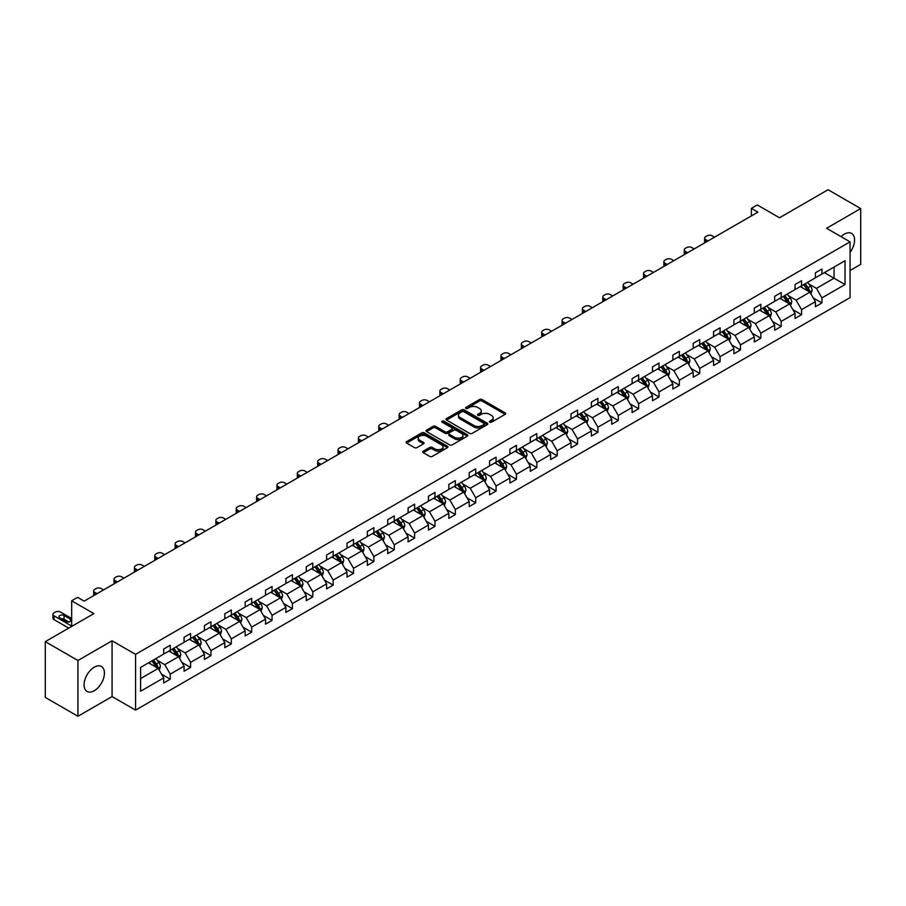 <?xml version="1.0" encoding="UTF-8"?>
<svg xmlns="http://www.w3.org/2000/svg" width="906" height="906" viewBox="0 0 906 906"><rect width="100%" height="100%" fill="white"/><g stroke="black" fill="none" stroke-linecap="round" stroke-linejoin="round"><path stroke-width="1.36" d="M489.716 422.196A1.268 0.736 0 0 0 491.516 422.196L505.129 414.336A1.812 1.042 0 0 0 505.661 413.589A1.812 1.042 0 0 0 505.129 412.853L482.06 399.535A1.812 1.042 0 0 0 479.5 399.535L465.888 407.394A1.268 0.736 0 0 0 467.677 408.436L469.444 407.417A5.798 3.352 0 0 1 477.643 407.417L479.568 408.527A5.798 3.352 0 0 1 481.267 410.894A5.798 3.352 0 0 1 479.568 413.261L477.802 414.28A1.268 0.736 0 0 0 479.602 415.31L481.358 414.302A5.798 3.352 0 0 1 489.557 414.302L491.482 415.412A5.798 3.352 0 0 1 493.181 417.779A5.798 3.352 0 0 1 491.482 420.146L489.716 421.154A1.268 0.736 0 0 0 489.716 422.196L489.716 421.154M94.258 690.723A14.405 8.313 120 0 0 103.658 678.028A14.405 8.313 120 0 0 101.461 666.488A14.405 8.313 120 0 0 94.258 667.201A14.405 8.313 120 0 0 84.847 679.896A14.405 8.313 120 0 0 87.055 691.437A14.405 8.313 120 0 0 94.258 690.723M850.066 252.366A14.405 8.313 120 0 0 851.583 233.408A14.405 8.313 120 0 0 844.381 234.122A14.405 8.313 120 0 0 841.085 236.659M850.066 270.486L860.7 264.348L860.7 208.573L828.061 189.728L779.5 217.768L757.303 204.949L751.368 208.38L751.368 215.922M77.939 716.272L112.072 696.567L112.072 640.791L77.939 660.497L77.939 716.272L45.3 697.427L45.3 641.652L93.862 613.611L71.676 600.803L71.676 626.431M77.939 660.497L45.3 641.652M423.249 451.177A1.812 1.042 0 0 0 422.717 451.913A1.812 1.042 0 0 0 423.249 452.66L429.716 456.398A1.812 1.042 0 0 0 432.287 456.398L447.405 447.666A1.812 1.042 0 0 0 447.938 446.918A1.812 1.042 0 0 0 447.405 446.182L424.336 432.864A1.812 1.042 0 0 0 421.777 432.864L406.658 441.596A1.812 1.042 0 0 0 406.126 442.332A1.812 1.042 0 0 0 406.658 443.079L414.472 447.587A1.812 1.042 0 0 0 417.032 447.587L423.498 443.849A1.812 1.042 0 0 0 424.031 443.113A1.812 1.042 0 0 0 423.498 442.377L419.625 440.135A4.847 2.797 0 0 1 418.21 438.153A4.847 2.797 0 0 1 421.199 435.571A4.847 2.797 0 0 1 426.488 436.182L441.664 444.948A4.847 2.797 0 0 1 443.091 446.918A4.847 2.797 0 0 1 440.09 449.512A4.847 2.797 0 0 1 434.812 448.9L432.287 447.439A1.812 1.042 0 0 0 429.716 447.439L423.249 451.177L423.249 452.66L429.716 448.946L429.716 447.439M71.676 600.803L77.61 597.371L84.133 601.142L757.892 212.151L751.368 208.38M112.072 640.791L135.572 654.358L850.066 241.845L850.066 297.621L135.572 710.123L135.572 654.358M860.7 208.573L826.566 228.278L850.066 241.845M469.568 433.385A1.812 1.042 0 0 0 472.128 433.385L487.258 424.654A1.812 1.042 0 0 0 487.779 423.917A1.812 1.042 0 0 0 487.258 423.17L464.189 409.863A1.812 1.042 0 0 0 461.63 409.863L446.499 418.583A1.812 1.042 0 0 0 445.979 419.331A1.812 1.042 0 0 0 446.499 420.067L469.568 433.385M442.592 422.468A1.268 0.736 0 0 1 443.883 422.649L467.303 436.171L452.207 444.891A1.812 1.042 0 0 1 449.648 444.891L426.579 431.573L426.579 430.09A1.812 1.042 0 0 0 426.047 430.837A1.812 1.042 0 0 0 426.579 431.573M426.579 430.09L433.045 426.352A1.812 1.042 0 0 1 435.616 426.352L444.971 431.754A1.812 1.042 0 0 0 447.53 431.754L451.822 429.274A1.812 1.042 0 0 0 452.354 428.538A1.812 1.042 0 0 0 451.822 427.802L442.083 422.173A1.268 0.736 0 0 1 443.883 421.143L467.326 434.676A1.812 1.042 0 0 1 467.858 435.424A1.812 1.042 0 0 1 467.326 436.16L467.326 434.676M140.6 667.428L163.703 654.087L163.703 649.036L170.237 645.276L170.237 650.315L184.077 642.331L184.077 637.28L190.6 633.509L190.6 638.56L204.439 630.576L204.439 625.525L210.962 621.754L210.962 626.805L224.801 618.821L224.801 613.77L231.336 609.998L231.336 615.049L245.164 607.054L245.164 602.003L251.698 598.243L251.698 603.294L265.537 595.299L265.537 590.248L272.06 586.476L272.06 591.527L285.9 583.543L285.9 578.492L292.423 574.721L292.423 579.772L306.262 571.788L306.262 566.737L312.796 562.966L312.796 568.017L326.624 560.021L326.624 554.982L333.159 551.21L333.159 556.261L346.998 548.266L346.998 543.215L353.521 539.455L353.521 544.495L367.36 536.511L367.36 531.46L373.884 527.688L373.884 532.739L387.723 524.755L387.723 519.704L394.257 515.933L394.257 520.984L408.096 513L408.096 507.949L414.62 504.178L414.62 509.229L428.459 501.233L428.459 496.182L434.982 492.422L434.982 497.473L448.821 489.478L448.821 484.427L455.344 480.656L455.344 485.707L469.183 477.722L469.183 472.672L475.718 468.9L475.718 473.951L489.557 465.967L489.557 460.916L496.08 457.145L496.08 462.196L509.919 454.2L509.919 449.161L516.443 445.39L516.443 450.441L530.282 442.445L530.282 437.394L536.816 433.634L536.816 438.674L550.644 430.69L550.644 425.639L557.179 421.868L557.179 426.919L571.018 418.934L571.018 413.883L577.541 410.112L577.541 415.163L591.38 407.179L591.38 402.128L597.903 398.357L597.903 403.408L611.743 395.412L611.743 390.361L618.277 386.602L618.277 391.652L632.116 383.657L632.116 378.606L638.639 374.835L638.639 379.886L652.479 371.902L652.479 366.851L659.002 363.08L659.002 368.13L672.841 360.146L672.841 355.095L679.364 351.324L679.364 356.375L693.203 348.38L693.203 343.34L699.738 339.569L699.738 344.62L713.577 336.624L713.577 331.573L720.1 327.813L720.1 332.853L733.939 324.869L733.939 319.818L740.462 316.047L740.462 321.098L754.302 313.114L754.302 308.063L760.836 304.291L760.836 309.342L774.664 301.358L774.664 296.307L781.198 292.536L781.198 297.587L795.038 289.592L795.038 284.541L801.561 280.781L801.561 285.832L815.4 277.836L815.4 272.785L821.923 269.014L821.923 274.065L845.038 260.724L845.038 284.541L821.923 297.881L821.923 302.932L815.4 306.704L815.4 301.653L801.561 309.648L801.561 314.699L795.038 318.459L795.038 313.408L781.198 321.404L781.198 326.454L774.664 330.226L774.664 325.175L760.836 333.159L760.836 338.21L754.302 341.981L754.302 336.93L740.462 344.914L740.462 349.965L733.939 353.736L733.939 348.685L720.1 356.681L720.1 361.721L713.577 365.492L713.577 360.441L699.738 368.436L699.738 373.487L693.203 377.247L693.203 372.207L679.364 380.192L679.364 385.243L672.841 389.014L672.841 383.963L659.002 391.947L659.002 396.998L652.479 400.769L652.479 395.718L638.639 403.702L638.639 408.753L632.116 412.524L632.116 407.474L618.277 415.469L618.277 420.52L611.743 424.28L611.743 419.229L597.903 427.224L597.903 432.275L591.38 436.046L591.38 430.996L577.541 438.98L577.541 444.031L571.018 447.802L571.018 442.751L557.179 450.735L557.179 455.786L550.644 459.557L550.644 454.506L536.816 462.502L536.816 467.541L530.282 471.313L530.282 466.262L516.443 474.257L516.443 479.308L509.919 483.068L509.919 478.028L496.08 486.012L496.08 491.063L489.557 494.835L489.557 489.784L475.718 497.768L475.718 502.819L469.183 506.59L469.183 501.539L455.344 509.523L455.344 514.574L448.821 518.345L448.821 513.294L434.982 521.29L434.982 526.341L428.459 530.101L428.459 525.05L414.62 533.045L414.62 538.096L408.096 541.867L408.096 536.816L394.257 544.8L394.257 549.851L387.723 553.623L387.723 548.572L373.884 556.556L373.884 561.607L367.36 565.378L367.36 560.327L353.521 568.322L353.521 573.362L346.998 577.133L346.998 572.082L333.159 580.078L333.159 585.129L326.624 588.889L326.624 583.849L312.796 591.833L312.796 596.884L306.262 600.655L306.262 595.604L292.423 603.589L292.423 608.639L285.9 612.411L285.9 607.36L272.06 615.344L272.06 620.395L265.537 624.166L265.537 619.115L251.698 627.111L251.698 632.162L245.164 635.921L245.164 630.87L231.336 638.866L231.336 643.917L224.801 647.688L224.801 642.637L210.962 650.621L210.962 655.672L204.439 659.443L204.439 654.392L190.6 662.377L190.6 667.428L184.077 671.199L184.077 666.148L170.237 674.143L170.237 679.183L163.703 682.954L163.703 677.903L140.6 691.244L140.6 667.428M168.924 651.074L178.584 656.657L164.756 664.642L157.191 660.281M164.756 664.642L170.237 674.143M178.584 656.657L184.077 666.148M163.703 652.886L164.756 653.486L170.237 650.315M189.297 639.319L198.958 644.891L185.118 652.886L177.565 648.526M185.118 652.886L190.6 662.377M198.958 644.891L204.439 654.392M184.077 641.131L185.118 641.731L190.6 638.56M209.66 627.564L219.32 633.135L205.481 641.131L197.927 636.759M205.481 641.131L210.962 650.621M219.32 633.135L224.801 642.637M204.439 629.364L205.481 629.976L210.962 626.805M230.022 615.797L239.682 621.38L225.843 629.364L218.289 625.004M225.843 629.364L231.336 638.866M239.682 621.38L245.164 630.87M224.801 617.609L225.843 618.209L231.336 615.049M250.384 604.042L260.056 609.625L246.217 617.609L238.652 613.249M246.217 617.609L251.698 627.111M260.056 609.625L265.537 619.115M245.164 605.854L246.217 606.454L251.698 603.294M270.758 592.286L280.418 597.858L266.579 605.854L259.025 601.493M266.579 605.854L272.06 615.344M280.418 597.858L285.9 607.36M265.537 594.098L266.579 594.698L272.06 591.527M291.12 580.531L300.781 586.103L286.942 594.098L279.388 589.727M286.942 594.098L292.423 603.589M300.781 586.103L306.262 595.604M285.9 582.332L286.942 582.943L292.423 579.772M311.483 568.764L321.143 574.347L307.304 582.332L299.75 577.971M307.304 582.332L312.796 591.833M321.143 574.347L326.624 583.849M306.262 570.576L307.304 571.176L312.796 568.017M331.856 557.009L341.517 562.592L327.678 570.576L320.124 566.216M327.678 570.576L333.159 580.078M341.517 562.592L346.998 572.082M326.624 558.821L327.678 559.421L333.159 556.261M352.219 545.253L361.879 550.837L348.04 558.821L340.486 554.461M348.04 558.821L353.521 568.322M361.879 550.837L367.36 560.327M346.998 547.065L348.04 547.666L353.521 544.495M372.581 533.498L382.241 539.07L368.402 547.065L360.848 542.705M368.402 547.065L373.884 556.556M382.241 539.07L387.723 548.572M367.36 535.31L368.402 535.91L373.884 532.739M392.944 521.743L402.604 527.315L388.776 535.31L381.211 530.939M388.776 535.31L394.257 544.8M402.604 527.315L408.096 536.816M387.723 523.543L388.776 524.155L394.257 520.984M413.317 509.976L422.977 515.559L409.138 523.543L401.585 519.183M409.138 523.543L414.62 533.045M422.977 515.559L428.459 525.05M408.096 511.788L409.138 512.388L414.62 509.229M433.68 498.221L443.34 503.804L429.501 511.788L421.947 507.428M429.501 511.788L434.982 521.29M443.34 503.804L448.821 513.294M428.459 500.033L429.501 500.633L434.982 497.473M454.042 486.465L463.702 492.037L449.863 500.033L442.309 495.673M449.863 500.033L455.344 509.523M463.702 492.037L469.183 501.539M448.821 488.277L449.863 488.878L455.344 485.707M474.404 474.71L484.076 480.282L470.237 488.277L462.672 483.906M470.237 488.277L475.718 497.768M484.076 480.282L489.557 489.784M469.183 476.511L470.237 477.122L475.718 473.951M494.778 462.943L504.438 468.527L490.599 476.511L483.045 472.151M490.599 476.511L496.08 486.012M504.438 468.527L509.919 478.028M489.557 464.755L490.599 465.356L496.08 462.196M515.14 451.188L524.801 456.771L510.961 464.755L503.408 460.395M510.961 464.755L516.443 474.257M524.801 456.771L530.282 466.262M509.919 453L510.961 453.6L516.443 450.441M535.503 439.433L545.163 445.016L531.324 453L523.77 448.64M531.324 453L536.816 462.502M545.163 445.016L550.644 454.506M530.282 441.245L531.324 441.845L536.816 438.674M555.876 427.677L565.537 433.249L551.697 441.245L544.132 436.885M551.697 441.245L557.179 450.735M565.537 433.249L571.018 442.751M550.644 429.489L551.697 430.09L557.179 426.919M576.239 415.922L585.899 421.494L572.06 429.489L564.506 425.118M572.06 429.489L577.541 438.98M585.899 421.494L591.38 430.996M571.018 417.723L572.06 418.334L577.541 415.163M596.601 404.155L606.261 409.739L592.422 417.723L584.868 413.363M592.422 417.723L597.903 427.224M606.261 409.739L611.743 419.229M591.38 405.967L592.422 406.567L597.903 403.408M616.963 392.4L626.624 397.983L612.796 405.967L605.231 401.607M612.796 405.967L618.277 415.469M626.624 397.983L632.116 407.474M611.743 394.212L612.796 394.812L618.277 391.652M637.337 380.645L646.997 386.216L633.158 394.212L625.604 389.852M633.158 394.212L638.639 403.702M646.997 386.216L652.479 395.718M632.116 382.457L633.158 383.057L638.639 379.886M657.699 368.889L667.36 374.461L653.52 382.457L645.967 378.085M653.52 382.457L659.002 391.947M667.36 374.461L672.841 383.963M652.479 370.69L653.52 371.301L659.002 368.13M678.062 357.123L687.722 362.706L673.883 370.69L666.329 366.33M673.883 370.69L679.364 380.192M687.722 362.706L693.203 372.207M672.841 358.935L673.883 359.535L679.364 356.375M698.424 345.367L708.084 350.95L694.256 358.935L686.691 354.574M694.256 358.935L699.738 368.436M708.084 350.95L713.577 360.441M693.203 347.179L694.256 347.779L699.738 344.62M718.798 333.612L728.458 339.195L714.619 347.179L707.065 342.819M714.619 347.179L720.1 356.681M728.458 339.195L733.939 348.685M713.577 335.424L714.619 336.024L720.1 332.853M739.16 321.856L748.82 327.428L734.981 335.424L727.427 331.064M734.981 335.424L740.462 344.914M748.82 327.428L754.302 336.93M733.939 323.669L734.981 324.269L740.462 321.098M759.522 310.101L769.183 315.673L755.344 323.669L747.79 319.297M755.344 323.669L760.836 333.159M769.183 315.673L774.664 325.175M754.302 311.902L755.344 312.513L760.836 309.342M779.896 298.334L789.556 303.918L775.717 311.902L768.152 307.542M775.717 311.902L781.198 321.404M789.556 303.918L795.038 313.408M774.664 300.146L775.717 300.747L781.198 297.587M800.258 286.579L809.919 292.162L796.08 300.146L788.526 295.786M796.08 300.146L801.561 309.648M809.919 292.162L815.4 301.653M795.038 288.391L796.08 288.991L801.561 285.832M824.403 272.638L834.064 278.21L816.442 288.391L808.888 284.031M816.442 288.391L821.923 297.881M845.038 284.541L834.064 278.21L834.064 267.055L845.038 260.724M112.072 696.567L135.572 710.123M815.4 276.636L816.442 277.236L821.923 274.065M140.6 678.583L158.222 668.413L148.561 662.83M158.222 668.413L163.703 677.903M813.248 297.927L821.923 302.932M792.886 309.682L801.561 314.699M772.512 321.437L781.198 326.454M752.15 333.193L760.836 338.21M731.788 344.96L740.462 349.965M711.414 356.715L720.1 361.721M691.052 368.47L699.738 373.487M670.689 380.226L679.364 385.243M650.327 391.992L659.002 396.998M629.953 403.748L638.639 408.753M609.591 415.503L618.277 420.52M589.228 427.258L597.903 432.275M568.866 439.014L577.541 444.031M548.492 450.78L557.179 455.786M528.13 462.536L536.816 467.541M507.768 474.291L516.443 479.308M487.394 486.046L496.08 491.063M467.032 497.813L475.718 502.819M446.669 509.568L455.344 514.574M426.307 521.324L434.982 526.341M405.933 533.079L414.62 538.096M385.571 544.834L394.257 549.851M365.209 556.601L373.884 561.607M344.846 568.356L353.521 573.362M324.473 580.112L333.159 585.129M304.11 591.867L312.796 596.884M283.748 603.634L292.423 608.639M263.374 615.389L272.06 620.395M243.012 627.145L251.698 632.162M222.65 638.9L231.336 643.917M202.287 650.655L210.962 655.672M181.913 662.422L190.6 667.428M161.551 674.177L170.237 679.183M490.225 422.377L491.482 421.652A5.798 3.352 0 0 0 493.181 419.285L493.181 417.779M481.267 410.894L481.267 412.4A5.798 3.352 0 0 1 479.568 414.767L478.311 415.492M505.106 414.348L482.06 401.041A1.812 1.042 0 0 0 479.5 401.041L466.397 408.617M487.224 424.665L464.189 411.369A1.812 1.042 0 0 0 461.63 411.369L446.533 420.078M484.053 424.438A1.268 0.736 0 0 0 484.053 423.396L463.804 411.709A1.268 0.736 0 0 0 462.015 411.709L460.157 412.785A5.798 3.352 0 0 0 458.459 415.152A5.798 3.352 0 0 0 460.157 417.519L473.997 425.503A5.798 3.352 0 0 0 482.196 425.503L484.053 424.438L484.053 425.945A1.268 0.736 0 0 0 484.427 425.424L484.427 423.917M458.459 415.152L458.459 416.658A5.798 3.352 0 0 0 460.157 419.025L460.157 417.519M484.053 425.945L482.196 427.009A5.798 3.352 0 0 1 473.997 427.009L460.157 419.025M426.601 431.584L433.045 427.859L433.045 426.352M452.354 428.538L452.354 430.044A1.812 1.042 0 0 1 451.822 430.78L447.53 433.261A1.812 1.042 0 0 1 444.971 433.261L435.616 427.859A1.812 1.042 0 0 0 433.045 427.859M454.676 437.36A4.847 2.797 0 0 0 459.954 437.972A4.847 2.797 0 0 0 462.955 435.378A4.847 2.797 0 0 0 461.528 433.408L456.182 430.316A1.812 1.042 0 0 0 453.612 430.316L449.319 432.796A1.812 1.042 0 0 0 448.798 433.532A1.812 1.042 0 0 0 449.319 434.268L454.676 437.36L454.676 438.866A4.847 2.797 0 0 0 459.954 439.478A4.847 2.797 0 0 0 462.955 436.885L462.955 435.378M448.798 433.532L448.798 435.039A1.812 1.042 0 0 0 449.319 435.775L449.319 434.268M454.676 438.866L449.319 435.775M443.091 446.918L443.091 448.436A4.847 2.797 0 0 1 440.09 451.018A4.847 2.797 0 0 1 434.812 450.407L432.287 448.946A1.812 1.042 0 0 0 429.716 448.946M418.21 438.153L418.21 439.659A4.847 2.797 0 0 0 419.625 441.641L419.625 440.135M423.476 443.872L419.625 441.641M447.405 446.182L447.405 447.666L424.336 434.37A1.812 1.042 0 0 0 421.777 434.37L406.681 443.091L406.658 441.596M810.904 293.872L812.104 290.407A4.892 2.82 -120 0 0 810.553 286.239L807.62 282.332M708.028 240.939L705.717 239.614A3.692 2.129 -0 0 1 704.63 238.108A3.692 2.129 -0 0 1 705.717 236.591L707.02 235.843A3.692 2.129 -0 0 1 712.241 235.843L714.551 237.179M802.365 287.791L801.085 286.103M704.936 242.729A3.692 2.129 180 0 1 704.63 241.868L704.63 238.108M809.194 291.743L809.466 290.622A4.892 2.82 -120 0 0 808.073 287.678L805.14 283.759M803.916 284.473L807.133 288.776A2.492 1.438 60 0 1 807.586 289.535L809.466 290.622M803.565 284.665L806.499 288.584A4.892 2.82 60 0 1 807.722 290.894M790.542 305.639L791.742 302.162A4.892 2.82 -120 0 0 790.179 298.006L787.257 294.088M687.654 252.706L685.344 251.37A3.692 2.129 -0 0 1 684.268 249.863A3.692 2.129 -0 0 1 685.344 248.357L686.657 247.598A3.692 2.129 -0 0 1 691.878 247.598L694.189 248.935M781.991 299.558L780.723 297.859M684.574 254.484A3.692 2.129 180 0 1 684.268 253.635L684.268 249.863M788.832 303.499L789.103 302.377A4.892 2.82 -120 0 0 787.699 299.433L784.777 295.526M783.543 296.228L786.77 300.532A2.492 1.438 60 0 1 787.223 301.29L789.103 302.377M783.203 296.421L786.136 300.339A4.892 2.82 60 0 1 787.359 302.649M770.179 317.394L771.38 313.929A4.892 2.82 -120 0 0 769.817 309.761L766.884 305.843M667.292 264.461L664.981 263.125A3.692 2.129 -0 0 1 663.905 261.619A3.692 2.129 -0 0 1 664.981 260.113L666.284 259.354A3.692 2.129 -0 0 1 671.516 259.354L673.826 260.69M761.629 311.313L760.361 309.614M664.211 266.239A3.692 2.129 180 0 1 663.905 265.39L663.905 261.619M768.469 315.254L768.741 314.133A4.892 2.82 -120 0 0 767.337 311.188L764.404 307.281M763.18 307.983L766.408 312.287A2.492 1.438 60 0 1 766.861 313.046L768.741 314.133M762.841 308.187L765.774 312.094A4.892 2.82 60 0 1 766.986 314.405M749.817 329.15L751.017 325.684A4.892 2.82 -120 0 0 749.455 321.517L746.521 317.61M646.929 276.217L644.619 274.88A3.692 2.129 -0 0 1 643.532 273.374A3.692 2.129 -0 0 1 644.619 271.868L645.921 271.121A3.692 2.129 -0 0 1 651.142 271.121L653.452 272.446M741.267 323.068L739.998 321.37M643.849 277.995A3.692 2.129 180 0 1 643.532 277.145L643.532 273.374M748.096 327.021L748.367 325.888A4.892 2.82 -120 0 0 746.974 322.944L744.041 319.037M742.818 319.739L746.046 324.054A2.492 1.438 60 0 1 746.499 324.812L748.367 325.888M742.478 319.943L745.4 323.85A4.892 2.82 60 0 1 746.623 326.16M729.443 340.905L730.644 337.44A4.892 2.82 -120 0 0 729.092 333.272L726.159 329.365M626.567 287.972L624.257 286.647A3.692 2.129 -0 0 1 623.169 285.13A3.692 2.129 -0 0 1 624.257 283.623L625.559 282.876A3.692 2.129 -0 0 1 630.78 282.876L633.09 284.212M720.904 334.824L719.624 333.136M623.475 289.75A3.692 2.129 180 0 1 623.169 288.901L623.169 285.13M727.733 338.776L728.005 337.655A4.892 2.82 -120 0 0 726.601 334.71L723.679 330.792M722.444 331.505L725.672 335.809A2.492 1.438 60 0 1 726.125 336.568L728.005 337.655M722.105 331.698L725.038 335.616A4.892 2.82 60 0 1 726.261 337.927M709.081 352.672L710.281 349.195A4.892 2.82 -120 0 0 708.718 345.027L705.785 341.12M606.193 299.727L603.883 298.402A3.692 2.129 -0 0 1 602.807 296.896A3.692 2.129 -0 0 1 603.883 295.39L605.197 294.631A3.692 2.129 -0 0 1 610.418 294.631L612.728 295.968M700.531 346.59L699.262 344.892M603.113 301.517A3.692 2.129 180 0 1 602.807 300.656L602.807 296.896M707.371 350.531L707.643 349.41A4.892 2.82 -120 0 0 706.238 346.466L703.305 342.547M702.082 343.261L705.31 347.564A2.492 1.438 60 0 1 705.763 348.323L707.643 349.41M701.742 343.453L704.675 347.372A4.892 2.82 60 0 1 705.899 349.682M688.719 364.427L689.919 360.962A4.892 2.82 -120 0 0 688.356 356.794L685.423 352.876M585.831 311.494L583.521 310.158A3.692 2.129 -0 0 1 582.445 308.652A3.692 2.129 -0 0 1 583.521 307.145L584.823 306.387A3.692 2.129 -0 0 1 590.044 306.387L592.354 307.723M680.168 358.346L678.9 356.647M582.751 313.272A3.692 2.129 180 0 1 582.445 312.423L582.445 308.652M686.997 362.287L687.28 361.166A4.892 2.82 -120 0 0 685.876 358.221L682.943 354.314M681.72 355.016L684.947 359.32A2.492 1.438 60 0 1 685.4 360.078L687.28 361.166M681.38 355.22L684.313 359.127A4.892 2.82 60 0 1 685.525 361.437M668.356 376.183L669.557 372.717A4.892 2.82 -120 0 0 667.994 368.549L665.061 364.631M565.469 323.249L563.158 321.913A3.692 2.129 -0 0 1 562.071 320.407A3.692 2.129 -0 0 1 563.158 318.901L564.461 318.142A3.692 2.129 -0 0 1 569.681 318.142L571.992 319.478M659.806 370.101L658.537 368.402M562.388 325.028A3.692 2.129 180 0 1 562.071 324.178L562.071 320.407M666.635 374.042L666.907 372.921A4.892 2.82 -120 0 0 665.514 369.976L662.58 366.069M661.357 366.771L664.574 371.086A2.492 1.438 60 0 1 665.027 371.834L666.907 372.921M661.018 366.975L663.939 370.882A4.892 2.82 60 0 1 665.163 373.193M647.983 387.938L649.183 384.472A4.892 2.82 -120 0 0 647.62 380.305L644.698 376.398M545.106 335.005L542.796 333.668A3.692 2.129 -0 0 1 541.709 332.162A3.692 2.129 -0 0 1 542.796 330.656L544.098 329.909A3.692 2.129 -0 0 1 549.319 329.909L551.629 331.234M639.432 381.856L638.164 380.158M542.015 336.783A3.692 2.129 180 0 1 541.709 335.933L541.709 332.162M646.272 385.809L646.544 384.676A4.892 2.82 -120 0 0 645.14 381.743L642.218 377.825M640.984 378.538L644.211 382.842A2.492 1.438 60 0 1 644.664 383.6L646.544 384.676M640.644 378.731L643.577 382.638A4.892 2.82 60 0 1 644.8 384.948M627.62 399.693L628.821 396.228A4.892 2.82 -120 0 0 627.258 392.06L624.325 388.153M524.733 346.76L522.422 345.435A3.692 2.129 -0 0 1 521.346 343.929A3.692 2.129 -0 0 1 522.422 342.411L523.736 341.664A3.692 2.129 -0 0 1 528.957 341.664L531.267 343M619.07 393.612L617.801 391.924M521.652 348.55A3.692 2.129 180 0 1 521.346 347.689L521.346 343.929M625.91 397.564L626.182 396.443A4.892 2.82 -120 0 0 624.778 393.498L621.844 389.58M620.621 390.293L623.849 394.597A2.492 1.438 60 0 1 624.302 395.356L626.182 396.443M620.282 390.486L623.215 394.404A4.892 2.82 60 0 1 624.427 396.715M607.258 411.46L608.458 407.983A4.892 2.82 -120 0 0 606.895 403.827L603.962 399.908M504.37 358.527L502.06 357.19A3.692 2.129 -0 0 1 500.973 355.684A3.692 2.129 -0 0 1 502.06 354.178L503.362 353.419A3.692 2.129 -0 0 1 508.583 353.419L510.893 354.756M598.707 405.378L597.439 403.68M501.29 360.305A3.692 2.129 180 0 1 500.973 359.444L500.973 355.684M605.536 409.319L605.82 408.198A4.892 2.82 -120 0 0 604.415 405.254L601.482 401.347M600.259 402.049L603.487 406.352A2.492 1.438 60 0 1 603.94 407.111L605.82 408.198M599.919 402.241L602.852 406.16A4.892 2.82 60 0 1 604.064 408.47M586.884 423.215L588.085 419.75A4.892 2.82 -120 0 0 586.533 415.582L583.6 411.664M484.008 370.282L481.698 368.946A3.692 2.129 -0 0 1 480.61 367.44A3.692 2.129 -0 0 1 481.698 365.933L483 365.175A3.692 2.129 -0 0 1 488.221 365.175L490.531 366.511M578.345 417.134L577.065 415.435M480.916 372.06A3.692 2.129 180 0 1 480.61 371.211L480.61 367.44M585.174 421.075L585.446 419.954A4.892 2.82 -120 0 0 584.053 417.009L581.12 413.102M579.897 413.804L583.113 418.108A2.492 1.438 60 0 1 583.566 418.866L585.446 419.954M579.546 414.008L582.479 417.915A4.892 2.82 60 0 1 583.702 420.225M566.522 434.971L567.722 431.505A4.892 2.82 -120 0 0 566.159 427.338L563.238 423.43M463.634 382.038L461.324 380.701A3.692 2.129 -0 0 1 460.248 379.195A3.692 2.129 -0 0 1 461.324 377.689L462.638 376.941A3.692 2.129 -0 0 1 467.858 376.941L470.169 378.266M557.971 428.889L556.703 427.19M460.554 383.816A3.692 2.129 180 0 1 460.248 382.966L460.248 379.195M564.812 432.841L565.084 431.709A4.892 2.82 -120 0 0 563.679 428.765L560.757 424.857M559.523 425.56L562.751 429.874A2.492 1.438 60 0 1 563.204 430.633L565.084 431.709M559.183 425.763L562.116 429.671A4.892 2.82 60 0 1 563.339 431.981M546.159 446.726L547.36 443.26A4.892 2.82 -120 0 0 545.797 439.093L542.864 435.186M443.272 393.793L440.962 392.468A3.692 2.129 -0 0 1 439.886 390.95A3.692 2.129 -0 0 1 440.962 389.444L442.264 388.697A3.692 2.129 -0 0 1 447.496 388.697L449.806 390.033M537.609 440.644L536.341 438.957M440.191 395.571A3.692 2.129 180 0 1 439.886 394.722L439.886 390.95M544.449 444.597L544.721 443.476A4.892 2.82 -120 0 0 543.317 440.531L540.384 436.613M539.161 437.326L542.388 441.63A2.492 1.438 60 0 1 542.841 442.388L544.721 443.476M538.821 437.519L541.754 441.437A4.892 2.82 60 0 1 542.966 443.747M525.797 458.493L526.998 455.016A4.892 2.82 -120 0 0 525.435 450.848L522.502 446.941M422.909 405.548L420.599 404.223A3.692 2.129 -0 0 1 419.512 402.717A3.692 2.129 -0 0 1 420.599 401.211L421.902 400.452A3.692 2.129 -0 0 1 427.122 400.452L429.433 401.788M517.247 452.411L515.978 450.712M419.829 407.338A3.692 2.129 180 0 1 419.512 406.477L419.512 402.717M524.076 456.352L524.348 455.231A4.892 2.82 -120 0 0 522.955 452.287L520.021 448.368M518.798 449.082L522.026 453.385A2.492 1.438 60 0 1 522.479 454.144L524.348 455.231M518.459 449.274L521.38 453.193A4.892 2.82 60 0 1 522.603 455.503M505.423 470.248L506.624 466.783A4.892 2.82 -120 0 0 505.072 462.615L502.139 458.696M402.547 417.315L400.237 415.979A3.692 2.129 -0 0 1 399.15 414.472A3.692 2.129 -0 0 1 400.237 412.966L401.539 412.207A3.692 2.129 -0 0 1 406.76 412.207L409.07 413.544M496.884 464.166L495.605 462.468M399.455 419.093A3.692 2.129 180 0 1 399.15 418.244L399.15 414.472M503.713 468.108L503.985 466.986A4.892 2.82 -120 0 0 502.592 464.042L499.659 460.135M498.425 460.837L501.652 465.14A2.492 1.438 60 0 1 502.105 465.899L503.985 466.986M498.085 461.041L501.018 464.948A4.892 2.82 60 0 1 502.241 467.258M485.061 482.003L486.262 478.538A4.892 2.82 -120 0 0 484.699 474.37L481.765 470.452M382.173 429.07L379.863 427.734A3.692 2.129 -0 0 1 378.787 426.228A3.692 2.129 -0 0 1 379.863 424.721L381.177 423.963A3.692 2.129 -0 0 1 386.398 423.963L388.708 425.299M476.511 475.922L475.242 474.223M379.093 430.848A3.692 2.129 180 0 1 378.787 429.999L378.787 426.228M483.351 479.863L483.623 478.742A4.892 2.82 -120 0 0 482.219 475.797L479.285 471.89M478.062 472.592L481.29 476.907A2.492 1.438 60 0 1 481.743 477.655L483.623 478.742M477.722 472.796L480.656 476.703A4.892 2.82 60 0 1 481.879 479.014M464.699 493.759L465.899 490.293A4.892 2.82 -120 0 0 464.336 486.126L461.403 482.219M361.811 440.826L359.501 439.489A3.692 2.129 -0 0 1 358.425 437.983A3.692 2.129 -0 0 1 359.501 436.477L360.803 435.729A3.692 2.129 -0 0 1 366.024 435.729L368.334 437.054M456.148 487.677L454.88 485.978M358.731 442.604A3.692 2.129 180 0 1 358.425 441.754L358.425 437.983M462.977 491.63L463.26 490.497A4.892 2.82 -120 0 0 461.856 487.564L458.923 483.645M457.7 484.359L460.928 488.662A2.492 1.438 60 0 1 461.38 489.421L463.26 490.497M457.36 484.551L460.293 488.459A4.892 2.82 60 0 1 461.505 490.769M444.336 505.514L445.537 502.049A4.892 2.82 -120 0 0 443.974 497.881L441.041 493.974M341.449 452.581L339.138 451.256A3.692 2.129 -0 0 1 338.051 449.75A3.692 2.129 -0 0 1 339.138 448.232L340.441 447.485A3.692 2.129 -0 0 1 345.662 447.485L347.972 448.821M435.786 499.433L434.518 497.745M338.368 454.37A3.692 2.129 180 0 1 338.051 453.51L338.051 449.75M442.615 503.385L442.887 502.264A4.892 2.82 -120 0 0 441.494 499.319L438.561 495.401M437.338 496.114L440.565 500.418A2.492 1.438 60 0 1 441.007 501.177L442.887 502.264M436.998 496.307L439.92 500.225A4.892 2.82 60 0 1 441.143 502.536M423.963 517.281L425.163 513.804A4.892 2.82 -120 0 0 423.6 509.648L420.678 505.729M321.086 464.348L318.776 463.011A3.692 2.129 -0 0 1 317.689 461.505A3.692 2.129 -0 0 1 318.776 459.999L320.078 459.24A3.692 2.129 -0 0 1 325.299 459.24L327.61 460.576M415.412 511.199L414.144 509.5M317.995 466.126A3.692 2.129 180 0 1 317.689 465.265L317.689 461.505M422.253 515.14L422.524 514.019A4.892 2.82 -120 0 0 421.12 511.075L418.198 507.167M416.964 507.87L420.191 512.173A2.492 1.438 60 0 1 420.644 512.932L422.524 514.019M416.624 508.062L419.557 511.981A4.892 2.82 60 0 1 420.78 514.291M403.6 529.036L404.801 525.571A4.892 2.82 -120 0 0 403.238 521.403L400.305 517.485M300.713 476.103L298.402 474.767A3.692 2.129 -0 0 1 297.327 473.26A3.692 2.129 -0 0 1 298.402 471.754L299.716 470.995A3.692 2.129 -0 0 1 304.937 470.995L307.247 472.332M395.05 522.955L393.782 521.256M297.632 477.881A3.692 2.129 180 0 1 297.327 477.032L297.327 473.26M401.89 526.896L402.162 525.774A4.892 2.82 -120 0 0 400.758 522.83L397.825 518.923M396.601 519.625L399.829 523.928A2.492 1.438 60 0 1 400.282 524.687L402.162 525.774M396.262 519.829L399.195 523.736A4.892 2.82 60 0 1 400.407 526.046M383.238 540.791L384.438 537.326A4.892 2.82 -120 0 0 382.876 533.158L379.942 529.251M280.35 487.858L278.04 486.522A3.692 2.129 -0 0 1 276.964 485.016A3.692 2.129 -0 0 1 278.04 483.51L279.342 482.762A3.692 2.129 -0 0 1 284.563 482.762L286.874 484.087M374.688 534.71L373.419 533.011M277.27 489.636A3.692 2.129 180 0 1 276.964 488.787L276.964 485.016M381.517 538.662L381.8 537.53A4.892 2.82 -120 0 0 380.395 534.585L377.462 530.678M376.239 531.38L379.467 535.695A2.492 1.438 60 0 1 379.92 536.454L381.8 537.53M375.899 531.584L378.833 535.491A4.892 2.82 60 0 1 380.044 537.802M362.876 552.547L364.065 549.081A4.892 2.82 -120 0 0 362.513 544.914L359.58 541.007M259.988 499.614L257.678 498.289A3.692 2.129 -0 0 1 256.591 496.771A3.692 2.129 -0 0 1 257.678 495.265L258.98 494.517A3.692 2.129 -0 0 1 264.201 494.517L266.511 495.854M354.325 546.465L353.046 544.778M256.896 501.392A3.692 2.129 180 0 1 256.591 500.542L256.591 496.771M361.154 550.418L361.426 549.296A4.892 2.82 -120 0 0 360.033 546.352L357.1 542.434M355.877 543.147L359.093 547.451A2.492 1.438 60 0 1 359.546 548.209L361.426 549.296M355.526 543.34L358.459 547.258A4.892 2.82 60 0 1 359.682 549.568M342.502 564.313L343.702 560.837A4.892 2.82 -120 0 0 342.14 556.669L339.218 552.762M239.614 511.369L237.304 510.044A3.692 2.129 -0 0 1 236.228 508.538A3.692 2.129 -0 0 1 237.304 507.032L238.618 506.273A3.692 2.129 -0 0 1 243.839 506.273L246.149 507.609M333.952 558.232L332.683 556.533M236.534 513.158A3.692 2.129 180 0 1 236.228 512.298L236.228 508.538M340.792 562.173L341.064 561.052A4.892 2.82 -120 0 0 339.659 558.107L336.738 554.189M335.503 554.902L338.731 559.206A2.492 1.438 60 0 1 339.184 559.965L341.064 561.052M335.163 555.095L338.097 559.013A4.892 2.82 60 0 1 339.32 561.324M322.14 576.069L323.34 572.603A4.892 2.82 -120 0 0 321.777 568.436L318.844 564.517M219.252 523.136L216.942 521.799A3.692 2.129 -0 0 1 215.866 520.293A3.692 2.129 -0 0 1 216.942 518.787L218.244 518.028A3.692 2.129 -0 0 1 223.476 518.028L225.787 519.365M313.589 569.987L312.321 568.288M216.172 524.914A3.692 2.129 180 0 1 215.866 524.064L215.866 520.293M320.43 573.928L320.701 572.807A4.892 2.82 -120 0 0 319.297 569.863L316.364 565.956M315.141 566.658L318.368 570.961A2.492 1.438 60 0 1 318.821 571.72L320.701 572.807M314.801 566.862L317.734 570.769A4.892 2.82 60 0 1 318.946 573.079M301.777 587.824L302.978 584.359A4.892 2.82 -120 0 0 301.415 580.191L298.482 576.273M198.89 534.891L196.579 533.555A3.692 2.129 -0 0 1 195.492 532.048A3.692 2.129 -0 0 1 196.579 530.542L197.882 529.784A3.692 2.129 -0 0 1 203.103 529.784L205.413 531.12M293.227 581.743L291.959 580.044M195.809 536.669A3.692 2.129 180 0 1 195.492 535.82L195.492 532.048M300.056 585.684L300.328 584.563A4.892 2.82 -120 0 0 298.935 581.618L296.002 577.711M294.778 578.413L298.006 582.728A2.492 1.438 60 0 1 298.459 583.475L300.328 584.563M294.439 578.617L297.361 582.524A4.892 2.82 60 0 1 298.584 584.834M281.404 599.579L282.604 596.114A4.892 2.82 -120 0 0 281.053 591.946L278.119 588.039M178.527 546.646L176.217 545.31A3.692 2.129 -0 0 1 175.13 543.804A3.692 2.129 -0 0 1 176.217 542.298L177.519 541.55A3.692 2.129 -0 0 1 182.74 541.55L185.051 542.875M272.865 593.498L271.585 591.799M175.436 548.424A3.692 2.129 180 0 1 175.13 547.575L175.13 543.804M279.694 597.45L279.965 596.318A4.892 2.82 -120 0 0 278.572 593.385L275.639 589.466M274.416 590.18L277.632 594.483A2.492 1.438 60 0 1 278.085 595.242L279.965 596.318M274.065 590.372L276.998 594.279A4.892 2.82 60 0 1 278.221 596.59M261.041 611.335L262.242 607.869A4.892 2.82 -120 0 0 260.679 603.702L257.746 599.795M158.154 558.402L155.843 557.077A3.692 2.129 -0 0 1 154.767 555.571A3.692 2.129 -0 0 1 155.843 554.053L157.157 553.306A3.692 2.129 -0 0 1 162.378 553.306L164.688 554.642M252.491 605.253L251.222 603.566M155.073 560.191A3.692 2.129 180 0 1 154.767 559.33L154.767 555.571M259.331 609.206L259.603 608.085A4.892 2.82 -120 0 0 258.199 605.14L255.266 601.222M254.042 601.935L257.27 606.239A2.492 1.438 60 0 1 257.723 606.997L259.603 608.085M253.703 602.128L256.636 606.046A4.892 2.82 60 0 1 257.859 608.356M240.679 623.102L241.879 619.625A4.892 2.82 -120 0 0 240.316 615.468L237.383 611.55M137.791 570.168L135.481 568.832A3.692 2.129 -0 0 1 134.405 567.326A3.692 2.129 -0 0 1 135.481 565.82L136.783 565.061A3.692 2.129 -0 0 1 142.004 565.061L144.314 566.397M232.129 617.02L230.86 615.321M134.711 571.946A3.692 2.129 180 0 1 134.405 571.086L134.405 567.326M238.958 620.961L239.241 619.84A4.892 2.82 -120 0 0 237.836 616.895L234.903 612.988M233.68 613.69L236.908 617.994A2.492 1.438 60 0 1 237.361 618.753L239.241 619.84M233.34 613.883L236.273 617.801A4.892 2.82 60 0 1 237.485 620.112M220.317 634.857L221.517 631.391A4.892 2.82 -120 0 0 219.954 627.224L217.021 623.305M117.429 581.924L115.119 580.587A3.692 2.129 -0 0 1 114.031 579.081A3.692 2.129 -0 0 1 115.119 577.575L116.421 576.816A3.692 2.129 -0 0 1 121.642 576.816L123.952 578.153M211.766 628.775L210.498 627.077M114.349 583.702A3.692 2.129 180 0 1 114.031 582.852L114.031 579.081M218.595 632.716L218.867 631.595A4.892 2.82 -120 0 0 217.474 628.651L214.541 624.744M213.318 625.446L216.545 629.749A2.492 1.438 60 0 1 216.998 630.508L218.867 631.595M212.978 625.65L215.9 629.557A4.892 2.82 60 0 1 217.123 631.867M199.943 646.612L201.143 643.147A4.892 2.82 -120 0 0 199.58 638.979L196.659 635.072M97.067 593.679L94.756 592.343A3.692 2.129 -0 0 1 93.669 590.837A3.692 2.129 -0 0 1 94.756 589.33L96.059 588.583A3.692 2.129 -0 0 1 101.279 588.583L103.59 589.908M191.404 640.531L190.124 638.832M93.975 595.457A3.692 2.129 180 0 1 93.669 594.608L93.669 590.837M198.233 644.483L198.505 643.351A4.892 2.82 -120 0 0 197.1 640.406L194.178 636.499M192.944 637.201L196.172 641.516A2.492 1.438 60 0 1 196.625 642.275L198.505 643.351M192.604 637.405L195.537 641.312A4.892 2.82 60 0 1 196.761 643.622M179.581 658.368L180.781 654.902A4.892 2.82 -120 0 0 179.218 650.735L176.285 646.827M171.03 652.286L169.762 650.599M177.87 656.238L178.142 655.117A4.892 2.82 -120 0 0 176.738 652.173L173.805 648.254M172.582 648.968L175.809 653.271A2.492 1.438 60 0 1 176.262 654.03L178.142 655.117M172.242 649.16L175.175 653.079A4.892 2.82 60 0 1 176.387 655.389M159.218 670.134L160.419 666.657A4.892 2.82 -120 0 0 158.856 662.49L155.923 658.583M71.676 626.057L54.02 615.865A3.692 2.129 -0 0 1 52.944 614.359A3.692 2.129 -0 0 1 54.02 612.852L55.323 612.094A3.692 2.129 -0 0 1 60.543 612.094L71.676 618.515M150.668 664.053L149.399 662.354M68.731 628.13L54.02 619.625A3.692 2.129 180 0 1 52.944 618.118L52.944 614.359M68.799 621.98L64.077 619.251A2.956 1.71 -0 0 0 61.427 618.787M157.497 667.994L157.78 666.873A4.892 2.82 -120 0 0 156.376 663.928L153.442 660.01M152.219 660.723L155.447 665.027A2.492 1.438 60 0 1 155.9 665.785L157.78 666.873M151.88 660.916L154.813 664.834A4.892 2.82 60 0 1 156.025 667.144M59.898 617.892L66.161 621.516A2.956 1.71 -0 0 0 69.377 621.89A2.956 1.71 -0 0 0 71.2 620.304A2.956 1.71 -0 0 0 70.34 619.104L64.077 615.48A2.956 1.71 -0 0 0 60.849 615.117A2.956 1.71 -0 0 0 59.026 616.692A2.956 1.71 -0 0 0 59.898 617.892M491.482 421.652L491.482 420.146M477.802 415.31L477.802 414.28M479.568 414.767L479.568 413.261M465.888 408.436L465.888 407.394M479.5 401.041L479.5 399.535M482.06 401.041L482.06 399.535M505.129 414.336L505.129 412.853M446.499 420.067L446.499 418.583M461.63 411.369L461.63 409.863M464.189 411.369L464.189 409.863M487.258 424.654L487.258 423.17M473.997 427.009L473.997 425.503M482.196 427.009L482.196 425.503M435.616 427.859L435.616 426.352M444.971 433.261L444.971 431.754M447.53 433.261L447.53 431.754M451.822 430.78L451.822 429.274M443.883 422.649L443.883 421.143M432.287 448.946L432.287 447.439M434.812 450.407L434.812 448.9M423.498 443.849L423.498 442.377M421.777 434.37L421.777 432.864M424.336 434.37L424.336 432.864M705.717 239.614L705.717 242.276M809.568 291.959L812.082 290.509M808.073 287.678L810.553 286.239M805.106 289.388L806.499 288.584M685.344 251.37L685.344 254.031M789.194 303.714L791.708 302.264M787.699 299.433L790.179 298.006M784.743 301.143L786.136 300.339M664.981 263.125L664.981 265.798M768.832 315.469L771.346 314.02M767.337 311.188L769.817 309.761M764.381 312.898L765.774 312.094M644.619 274.88L644.619 277.553M748.469 327.225L750.983 325.775M746.974 322.944L749.455 321.517M744.019 324.654L745.4 323.85M624.257 286.647L624.257 289.308M728.107 338.991L730.621 337.53M726.601 334.71L729.092 333.272M723.645 336.409L725.038 335.616M603.883 298.402L603.883 301.064M707.733 350.747L710.247 349.297M706.238 346.466L708.718 345.027M703.283 348.176L704.675 347.372M583.521 310.158L583.521 312.819M687.371 362.502L689.885 361.052M685.876 358.221L688.356 356.794M682.92 359.931L684.313 359.127M563.158 321.913L563.158 324.586M667.009 374.257L669.523 372.808M665.514 369.976L667.994 368.549M662.558 371.687L663.939 370.882M542.796 333.668L542.796 336.341M646.646 386.013L649.149 384.563M645.14 381.743L647.62 380.305M642.184 383.442L643.577 382.638M522.422 345.435L522.422 348.097M626.273 397.779L628.787 396.33M624.778 393.498L627.258 392.06M621.822 395.209L623.215 394.404M502.06 357.19L502.06 359.852M605.91 409.535L608.424 408.085M604.415 405.254L606.895 403.827M601.459 406.964L602.852 406.16M481.698 368.946L481.698 371.619M585.548 421.29L588.062 419.84M584.053 417.009L586.533 415.582M581.086 418.719L582.479 417.915M461.324 380.701L461.324 383.374M565.174 433.045L567.688 431.596M563.679 428.765L566.159 427.338M560.723 430.475L562.116 429.671M440.962 392.468L440.962 395.129M544.812 444.812L547.326 443.351M543.317 440.531L545.797 439.093M540.361 442.23L541.754 441.437M420.599 404.223L420.599 406.885M524.449 456.567L526.964 455.118M522.955 452.287L525.435 450.848M519.999 453.997L521.38 453.193M400.237 415.979L400.237 418.64M504.087 468.323L506.601 466.873M502.592 464.042L505.072 462.615M499.625 465.752L501.018 464.948M379.863 427.734L379.863 430.407M483.713 480.078L486.228 478.628M482.219 475.797L484.699 474.37M479.263 477.507L480.656 476.703M359.501 439.489L359.501 442.162M463.351 491.833L465.865 490.384M461.856 487.564L464.336 486.126M458.9 489.263L460.293 488.459M339.138 451.256L339.138 453.917M442.989 503.6L445.503 502.151M441.494 499.319L443.974 497.881M438.538 501.029L439.92 500.225M318.776 463.011L318.776 465.673M422.626 515.355L425.129 513.906M421.12 511.075L423.6 509.648M418.164 512.785L419.557 511.981M298.402 474.767L298.402 477.439M402.253 527.111L404.767 525.661M400.758 522.83L403.238 521.403M397.802 524.54L399.195 523.736M278.04 486.522L278.04 489.195M381.89 538.866L384.404 537.417M380.395 534.585L382.876 533.158M377.44 536.295L378.833 535.491M257.678 498.289L257.678 500.95M361.528 550.633L364.042 549.172M360.033 546.352L362.513 544.914M357.066 548.051L358.459 547.258M237.304 510.044L237.304 512.705M341.166 562.388L343.668 560.939M339.659 558.107L342.14 556.669M336.704 559.817L338.097 559.013M216.942 521.799L216.942 524.461M320.792 574.144L323.306 572.694M319.297 569.863L321.777 568.436M316.341 571.573L317.734 570.769M196.579 533.555L196.579 536.227M300.43 585.899L302.944 584.449M298.935 581.618L301.415 580.191M295.979 583.328L297.361 582.524M176.217 545.31L176.217 547.983M280.067 597.654L282.581 596.205M278.572 593.385L281.053 591.946M275.605 595.083L276.998 594.279M155.843 557.077L155.843 559.738M259.694 609.421L262.208 607.971M258.199 605.14L260.679 603.702M255.243 606.85L256.636 606.046M135.481 568.832L135.481 571.493M239.331 621.176L241.845 619.727M237.836 616.895L240.316 615.468M234.881 618.605L236.273 617.801M115.119 580.587L115.119 583.26M218.969 632.932L221.483 631.482M217.474 628.651L219.954 627.224M214.518 630.361L215.9 629.557M94.756 592.343L94.756 595.015M198.607 644.687L201.121 643.237M197.1 640.406L199.58 638.979M194.144 642.116L195.537 641.312M178.233 656.454L180.747 654.993M176.738 652.173L179.218 650.735M173.782 653.872L175.175 653.079M54.02 615.865L54.02 619.625M157.871 668.209L160.385 666.759M156.376 663.928L158.856 662.49M153.42 665.638L154.813 664.834M64.077 619.251L64.077 615.48M70.34 621.516L70.34 619.104"/></g></svg>
